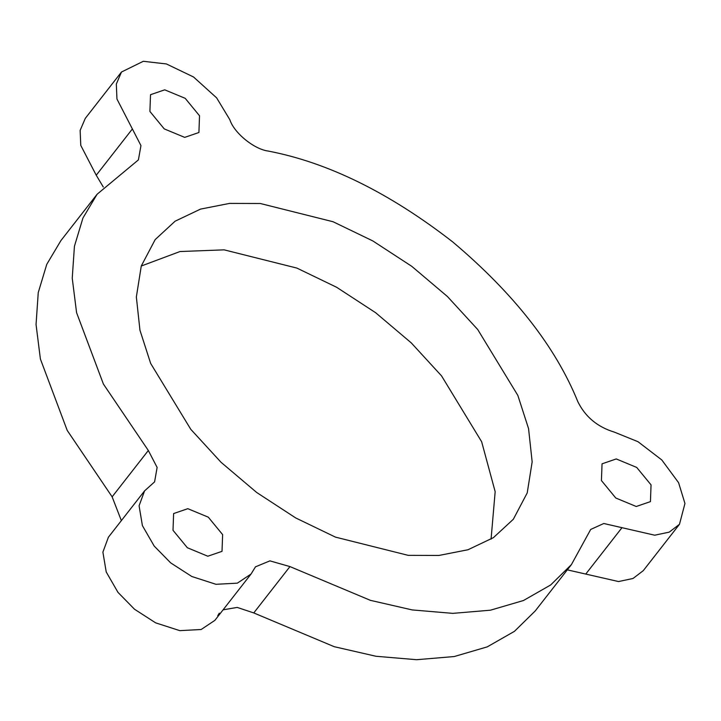 <?xml version="1.0" encoding="UTF-8"?>
<svg xmlns="http://www.w3.org/2000/svg" width="721" height="721" viewBox="0 0 721 721"><rect width="100%" height="100%" fill="white"/><g stroke="black" fill="none" stroke-linecap="round" stroke-linejoin="round"><path stroke-width="1.08" d="M614.229 432.077L638.013 441.712L661.806 459.962L678.596 482.7L684.95 503.483L679.479 524.293L669.214 532.134L654.713 535.207L603.783 523.5L590.697 529.439L571.411 564.615L550.646 584.983L523.437 600.53L490.424 610.2L452.815 613.364L412.223 609.93L370.432 600.35L289.95 566.589L269.906 560.866L255.486 566.832L251.052 574.024L237.344 583.163L215.976 584.298L191.804 576.503L170.688 562.885L154.186 546.058L142.407 525.618L139.081 505.791L144.579 490.875L154.591 481.871L157.124 467.433L148.328 450.49L103.409 384.059L76.579 312.662L72.235 278.18L74.434 246.258L82.942 218.012L97.11 194.237L138.396 159.9L140.956 145.597L116.955 99.029L116.324 84.06L121.47 72.028L143.317 61.294L166.407 63.953L193.534 76.985L216.633 97.867L229.846 119.722C233.992 132.808 253.909 149.139 268.032 151.031C327.767 162.423 389.304 192.705 452.644 241.868C513.866 293.492 555.603 346.774 577.854 401.723C585.308 416.837 597.439 426.949 614.229 432.077M651.054 484.882L636.715 467.433L616.248 458.944L602.044 463.819L601.431 480.556L615.77 498.004L636.237 506.493L650.441 501.618L651.054 484.882M199.519 115.766L185.189 98.317L164.721 89.828L150.518 94.703L149.905 111.44L164.235 128.888L184.702 137.378L198.915 132.502L199.519 115.766M222.627 534.612L208.297 517.173L187.821 508.684L173.617 513.559L173.013 530.295L187.343 547.735L207.81 556.224L222.014 551.349L222.627 534.612M517.84 395.414L477.726 329.533L447.444 296.538L411.781 266.337L372.82 240.931L333.075 221.744L260.308 203.502L229.566 203.403L200.519 209.108L175.104 221.194L155.186 239.588L141.28 265.968L136.35 296.989L139.955 330.245L150.671 363.447L190.786 429.319L221.068 462.314L256.739 492.524L295.691 517.93L335.436 537.118L408.203 555.35L438.954 555.449L468.001 549.744L493.407 537.659L513.334 519.264L527.231 492.885L532.161 461.864L528.556 428.607L517.84 395.414M491.064 539.173L495.165 491.677L481.655 441.757L441.54 375.875L411.258 342.881L375.587 312.68L336.626 287.273L296.89 268.086L224.114 249.845L179.998 251.539L141.262 266.022M679.479 524.293L643.294 570.635L633.029 578.476L618.528 581.55L567.319 569.86M571.411 564.615L535.216 610.957L514.461 631.326L487.243 646.872L454.239 656.543L416.63 659.706L376.029 656.272L334.247 646.701L253.765 612.931L237.209 607.415L223.086 609.84M219.301 613.174L217.733 615.716M251.052 574.024L214.867 620.366L201.159 629.505L179.79 630.641L155.619 622.845L134.503 609.227L118.001 592.401L106.221 571.96L102.896 552.133L108.393 537.226L144.579 490.875M121.353 520.616L112.134 496.832L67.215 430.41L40.394 359.004L36.05 324.522L38.249 292.6L46.757 264.355L60.915 240.58L97.11 194.237M103.283 187L96.235 175.23L80.77 145.372L80.139 130.402L85.285 118.37L121.47 72.028M622.034 527.619L585.84 573.961M132.43 128.888L96.235 175.23M148.328 450.49L112.134 496.832M289.95 566.589L253.765 612.931"/></g></svg>
